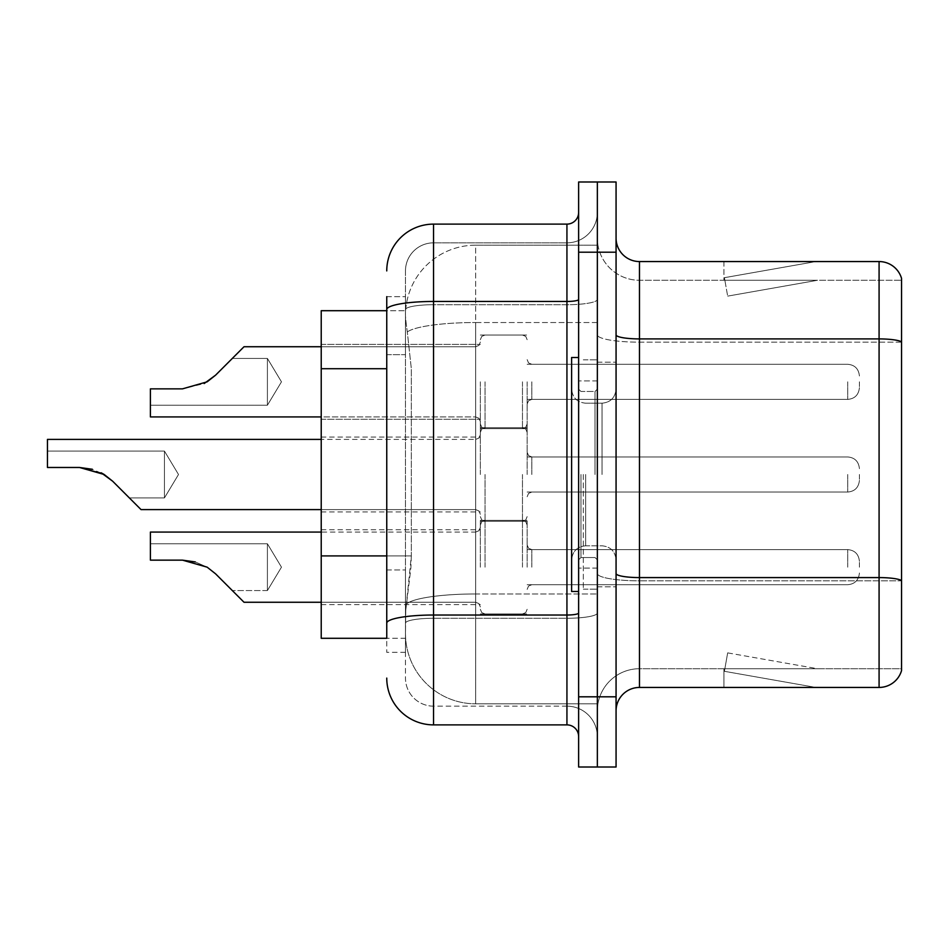 <?xml version="1.0" encoding="UTF-8"?>
<svg xmlns="http://www.w3.org/2000/svg" width="949" height="949" viewBox="0 0 949 949"><rect width="100%" height="100%" fill="white"/><g stroke="black" fill="none" stroke-linecap="round" stroke-linejoin="round"><path stroke-width="0.71" stroke-dasharray="4.75 3.56" d="M480.348 381.83L480.348 428.64L480.348 381.83M321.225 381.83L321.225 419.28L321.225 381.83M480.348 474.5L480.348 427.702L480.348 474.5M321.225 474.5L321.225 437.062L321.225 474.5M480.348 567.17L480.348 520.36L480.348 567.17M321.225 567.17L321.225 529.72L321.225 567.17M527.146 381.83L527.146 428.64L527.146 381.83M527.146 474.5L527.146 427.702L527.146 474.5M527.146 567.17L527.146 520.36L527.146 567.17M597.348 381.83L597.348 399.387L597.348 381.83M597.348 474.5L597.348 589.163L597.348 474.5M597.348 567.17L597.348 549.613L597.348 567.17M386.753 555.912L411.332 555.912L410.881 568.095L405.757 610.219L411.332 555.912L411.332 368.71L411.332 555.912L321.225 555.912L321.225 638.297M405.757 610.219L405.472 633.624A70.202 70.202 0 0 0 475.674 703.826L597.348 703.826L597.348 593.967L597.348 703.826L475.674 703.826L475.674 593.967L475.674 703.826A70.202 70.202 0 0 1 405.472 633.624L405.757 610.219M475.674 245.174L597.348 245.174L597.348 322.53L597.348 245.174L475.674 245.174A70.202 70.202 0 0 0 405.567 311.663C405.152 314.344 405.733 321.106 407.299 331.948L411.332 368.71L407.299 331.948C405.733 321.094 405.152 314.333 405.567 311.663L405.626 310.703L405.567 311.663A70.202 70.202 0 0 1 475.674 245.174L475.674 322.53L597.348 322.53L597.348 593.967L597.348 322.53L475.674 322.53L475.674 245.174A70.202 70.202 0 0 0 405.567 311.663M405.472 633.624L405.626 638.297L405.472 633.624A70.202 70.202 0 0 0 475.674 703.826M405.626 638.297L386.753 638.297L405.626 638.297M386.753 354.665L405.472 354.665L405.472 569.946L405.472 296.657L405.472 354.665L386.753 354.665L386.753 569.946L386.753 310.703L405.626 310.703L321.225 310.703L321.225 555.912M616.067 474.5L616.067 362.186L616.067 474.5M583.315 474.5L583.315 589.163L583.315 474.5M597.348 593.837L597.348 334.843L597.348 593.837M901.55 580.515L901.55 278.413A23.405 23.405 0 0 0 879.082 261.556L879.082 577.585A23.405 4.069 180 0 1 901.55 580.515L901.55 668.725L639.472 668.725L639.472 261.556A23.405 23.405 0 0 1 616.067 238.163L616.067 334.843L616.067 238.163M616.067 710.837L616.067 334.843L616.067 710.837A23.405 23.405 0 0 1 639.472 687.444L639.472 593.837L639.472 668.725L901.55 668.725M597.348 238.163L597.348 334.843L597.348 238.163A42.124 42.124 0 0 0 639.472 280.275A42.124 42.124 0 0 1 597.348 238.163A42.124 42.124 0 0 0 639.472 280.275L639.472 580.835A42.124 7.319 0 0 1 597.348 573.528A42.124 7.319 0 0 0 639.472 580.835L639.472 280.275L901.55 280.275L639.472 280.275M597.348 252.197L597.348 181.994L616.067 181.994L616.067 252.197L597.348 252.197L597.348 181.994L578.629 181.994L578.629 252.197L597.348 252.197L597.348 696.803L597.348 252.197M578.629 252.197L578.629 767.006L597.348 767.006L597.348 696.803L597.348 767.006L616.067 767.006L616.067 252.197M814.289 687.159A18.719 18.719 0 0 0 817.54 687.444L723.945 687.444L817.54 687.444A18.719 18.719 0 0 1 814.289 687.159A18.719 18.719 0 0 0 817.54 687.444A18.719 18.719 0 0 1 814.289 687.159A18.719 18.719 0 0 0 817.54 687.444A18.719 18.719 0 0 1 814.289 687.159A18.719 18.719 0 0 0 817.54 687.444A18.719 18.719 0 0 1 814.289 687.159A18.719 18.719 0 0 0 817.54 687.444A18.719 18.719 0 0 1 814.289 687.159L724.419 671.311L814.289 687.159M723.945 668.725L723.945 687.444L723.945 668.725L724.87 668.725L724.419 671.311L724.87 668.725L723.945 668.725L723.945 687.444L723.945 668.725L724.87 668.725L724.419 671.311L724.87 668.725L723.945 668.725L723.945 687.444L723.945 668.725L724.87 668.725L724.419 671.311L724.87 668.725L723.945 668.725L723.945 687.444L723.945 668.725L724.87 668.725L724.419 671.311L724.87 668.725L723.945 668.725L723.945 687.444L723.945 668.725L724.87 668.725L724.419 671.311L724.87 668.725L723.945 668.725M616.067 573.528A23.405 4.069 0 0 0 639.472 577.585L879.082 577.585L879.082 687.444A23.405 23.405 0 0 0 901.55 670.587M879.082 687.444L639.472 687.444M901.55 278.413A23.405 23.405 0 0 0 879.082 261.556L639.472 261.556M817.54 261.556L723.945 261.556L817.54 261.556A18.719 18.719 0 0 0 814.289 261.841A18.719 18.719 0 0 1 817.54 261.556A18.719 18.719 0 0 0 814.289 261.841A18.719 18.719 0 0 1 817.54 261.556A18.719 18.719 0 0 0 814.289 261.841A18.719 18.719 0 0 1 817.54 261.556A18.719 18.719 0 0 0 814.289 261.841A18.719 18.719 0 0 1 817.54 261.556A18.719 18.719 0 0 0 814.289 261.841A18.719 18.719 0 0 1 817.54 261.556M901.55 342.162L901.55 280.275L901.55 342.162L639.472 342.162A42.124 7.319 0 0 1 597.348 334.843A42.124 7.319 0 0 0 639.472 342.162L901.55 342.162L901.55 580.835L639.472 580.835L901.55 580.835M817.54 668.725L724.87 668.725L817.54 668.725L724.87 668.725L817.54 668.725L724.87 668.725L817.54 668.725L724.87 668.725L817.54 668.725L724.87 668.725L817.54 668.725L727.669 652.876L724.87 668.725L727.669 652.876L724.87 668.725L727.669 652.876L724.87 668.725L727.669 652.876L724.87 668.725L727.669 652.876L724.87 668.725L727.669 652.876L817.54 668.725M724.87 280.275L723.945 280.275L724.87 280.275L723.945 280.275L724.87 280.275L723.945 280.275L724.87 280.275L723.945 280.275L724.87 280.275L723.945 280.275L724.87 280.275L724.419 277.689L814.289 261.841L724.419 277.689L724.87 280.275L724.419 277.689L814.289 261.841L724.419 277.689L724.87 280.275L724.419 277.689L814.289 261.841L724.419 277.689L724.87 280.275L724.419 277.689L814.289 261.841L724.419 277.689L724.87 280.275L724.419 277.689L814.289 261.841L724.419 277.689L724.87 280.275L817.54 280.275L724.87 280.275L817.54 280.275L724.87 280.275L817.54 280.275L724.87 280.275L817.54 280.275L724.87 280.275L817.54 280.275L724.87 280.275L727.669 296.124L724.87 280.275M597.348 710.837A42.124 42.124 0 0 1 639.472 668.725A42.124 42.124 0 0 0 597.348 710.837A42.124 42.124 0 0 1 639.472 668.725M723.945 261.556L723.945 280.275L723.945 261.556M817.54 280.275L727.669 296.124L817.54 280.275M405.472 652.343L386.753 652.343L386.753 631.275L386.753 652.343L405.472 652.343L405.472 569.946L405.472 652.343M386.753 569.946L405.472 569.946L386.753 569.946L386.753 638.297M386.753 678.084A46.798 46.798 0 0 0 433.551 724.882L433.551 706.163A28.079 28.079 0 0 1 405.472 678.084L405.472 309.588L405.472 678.084A28.079 28.079 0 0 0 433.551 706.163L566.933 706.163L566.933 631.275L566.933 724.882A11.696 11.696 0 0 1 578.629 736.578L578.629 212.422L578.629 736.578M597.348 631.275L597.348 299.433L597.348 631.275M578.629 474.5L578.629 591.5L578.629 474.5M597.348 212.422L597.348 299.433L597.348 212.422A30.415 30.415 0 0 1 566.933 242.837A30.415 30.415 0 0 0 597.348 212.422A30.415 30.415 0 0 1 566.933 242.837L566.933 706.163L433.551 706.163L433.551 618.274L566.933 618.274A30.415 5.279 0 0 0 597.348 612.995A30.415 5.279 0 0 1 566.933 618.274L566.933 242.837L433.551 242.837L566.933 242.837M386.753 296.657L405.472 296.657L386.753 296.657L386.753 623.149A46.798 8.126 180 0 1 433.551 615.023L433.551 224.118A46.798 46.798 0 0 0 386.753 270.916A46.798 46.798 0 0 1 433.551 224.118L566.933 224.118A11.696 11.696 0 0 0 578.629 212.422A11.696 11.696 0 0 1 566.933 224.118L566.933 631.275L566.933 618.274L433.551 618.274L433.551 242.837L433.551 304.712L566.933 304.712A30.415 5.279 0 0 0 597.348 299.433A30.415 5.279 0 0 1 566.933 304.712L433.551 304.712L433.551 631.275L433.551 615.023L566.933 615.023A11.696 2.028 0 0 0 578.629 612.995M433.551 724.882L566.933 724.882M386.753 623.149L386.753 631.275M405.472 270.916L405.472 309.588L405.472 270.916A28.079 28.079 0 0 1 433.551 242.837A28.079 28.079 0 0 0 405.472 270.916A28.079 28.079 0 0 1 433.551 242.837M597.348 736.578A30.415 30.415 0 0 0 566.933 706.163A30.415 30.415 0 0 1 597.348 736.578A30.415 30.415 0 0 0 566.933 706.163M215.601 573.848L207.155 567.17L215.601 573.848L207.155 567.17L182.505 560.147L150.405 560.147L182.505 560.147L207.155 567.17L215.601 573.848L207.155 567.17L182.505 560.147L150.405 560.147L182.505 560.147L207.155 567.17L215.601 573.848L207.155 567.17L182.505 560.147L150.405 560.147L182.505 560.147L207.155 567.17L215.601 573.848L207.155 567.17L215.601 573.848L207.155 567.17L215.601 573.848L207.155 567.17L215.601 573.848L207.155 567.17L215.601 573.848L207.155 567.17L182.505 560.147L150.405 560.147L182.505 560.147L150.405 560.147L150.405 543.765L267.404 543.765L281.473 567.17L267.404 590.563L281.473 567.17L267.404 543.765L281.473 567.17L267.404 590.563L281.473 567.17L267.404 543.765L281.473 567.17L267.404 590.563L281.473 567.17L267.404 543.765L281.473 567.17L267.404 590.563L281.473 567.17L267.404 543.765L267.404 567.17L267.404 543.765L281.473 567.17L267.404 590.563L267.404 543.765L267.404 590.563L267.404 543.765L267.404 590.563L267.404 543.765L267.404 590.563L267.404 543.765L267.404 590.563L267.404 543.765L267.404 590.563L267.404 543.765L267.404 590.563L267.404 543.765L267.404 590.563L267.404 543.765L267.404 590.563L267.404 567.17L267.404 590.563L232.315 590.563L215.601 573.848L232.315 590.563L215.601 573.848L232.315 590.563L215.601 573.848L232.315 590.563L215.601 573.848L232.315 590.563L215.601 573.848L232.315 590.563L215.601 573.848L232.315 590.563L215.601 573.848L232.315 590.563L215.601 573.848L232.315 590.563L215.601 573.848L207.155 567.17L182.505 560.147L207.155 567.17L195.304 561.927L207.155 567.17L182.505 560.147L150.405 560.147L150.405 532.069L150.405 560.147L150.405 543.765L150.405 560.147L182.505 560.147L207.155 567.17L182.505 560.147L150.405 560.147L150.405 532.069L150.405 560.147L150.405 543.765L150.405 560.147L182.505 560.147L207.155 567.17L195.304 561.927L207.155 567.17L182.505 560.147L150.405 560.147L150.405 532.069L150.405 560.147L150.405 543.765L150.405 560.147L182.505 560.147L207.155 567.17L182.505 560.147L150.405 560.147L150.405 532.069L150.405 560.147L150.405 543.765L150.405 560.147L182.505 560.147L207.155 567.17L195.304 561.927L207.155 567.17L182.505 560.147L150.405 560.147L150.405 532.069L150.405 560.147L150.405 543.765L150.405 560.147L182.505 560.147L207.155 567.17L182.505 560.147L150.405 560.147L150.405 532.069L150.405 560.147L150.405 543.765L150.405 560.147L182.505 560.147L207.155 567.17L195.304 561.927L207.155 567.17L182.505 560.147L150.405 560.147L150.405 532.069L150.405 560.147L150.405 543.765L150.405 560.147L182.505 560.147L207.155 567.17L182.505 560.147L150.405 560.147L150.405 532.069L150.405 560.147L150.405 543.765L150.405 560.147L182.505 560.147L207.155 567.17L195.304 561.927M859.426 567.17L859.426 561.31L859.426 567.17M47.45 451.095L164.45 451.095L47.45 451.095L164.45 451.095L47.45 451.095L164.45 451.095L47.45 451.095L164.45 451.095L47.45 451.095L164.45 451.095L178.507 474.5L164.45 497.905L178.507 474.5L164.45 451.095L178.507 474.5L164.45 497.905L178.507 474.5L164.45 451.095L178.507 474.5L164.45 497.905L178.507 474.5L164.45 451.095L178.507 474.5L164.45 497.905L178.507 474.5L164.45 451.095L178.507 474.5L164.45 497.905L164.45 451.095L164.45 497.905L164.45 451.095L164.45 497.905L164.45 451.095L164.45 497.905L164.45 451.095L164.45 497.905L164.45 451.095L164.45 497.905L164.45 451.095L164.45 497.905L164.45 451.095L164.45 497.905L164.45 451.095L164.45 497.905L164.45 451.095L164.45 497.905L129.349 497.905L112.634 481.19L129.349 497.905L112.634 481.19L129.349 497.905L112.634 481.19L129.349 497.905L112.634 481.19L129.349 497.905L112.634 481.19L129.349 497.905L112.634 481.19L129.349 497.905L112.634 481.19L129.349 497.905L112.634 481.19L129.349 497.905L112.634 481.19L104.2 474.5L79.55 467.477L104.2 474.5L79.55 467.477L47.45 467.477L79.55 467.477L47.45 467.477L47.45 439.399L47.45 467.477L79.55 467.477L101.187 472.792L79.55 467.477L104.2 474.5L79.55 467.477L47.45 467.477L79.55 467.477L47.45 467.477L47.45 439.399L47.45 467.477L79.55 467.477L104.2 474.5L79.55 467.477L47.45 467.477L79.55 467.477L47.45 467.477L47.45 439.399L47.45 467.477L79.55 467.477L101.187 472.792L79.55 467.477L104.2 474.5L79.55 467.477L47.45 467.477L79.55 467.477L47.45 467.477L47.45 439.399L47.45 467.477L79.55 467.477L104.2 474.5L79.55 467.477L47.45 467.477L79.55 467.477L47.45 467.477L47.45 439.399L47.45 467.477L79.55 467.477L101.187 472.792L79.55 467.477L104.2 474.5L79.55 467.477L47.45 467.477L79.55 467.477L47.45 467.477L47.45 439.399L47.45 467.477L79.55 467.477L104.2 474.5L79.55 467.477L47.45 467.477L79.55 467.477L47.45 467.477L47.45 439.399L47.45 467.477L79.55 467.477L101.187 472.792L79.55 467.477L104.2 474.5L79.55 467.477L47.45 467.477L79.55 467.477L47.45 467.477L47.45 439.399L47.45 467.477L79.55 467.477L104.2 474.5L79.55 467.477L47.45 467.477L79.55 467.477L47.45 467.477L47.45 439.399L475.674 439.399L475.674 509.601L475.674 439.399L475.674 509.601L475.674 439.399L475.674 509.601L475.674 439.399L475.674 509.601L475.674 439.399L475.674 509.601L475.674 439.399L475.674 509.601L475.674 439.399L475.674 509.601L475.674 439.399L475.674 509.601L475.674 439.399L478.948 438.058L480.348 434.725L478.948 438.058L475.674 439.399L478.948 438.058L480.348 434.725L478.948 438.058L475.674 439.399L478.948 438.058L480.348 434.725L478.948 438.058L475.674 439.399L478.948 438.058L480.348 434.725L478.948 438.058L475.674 439.399L478.948 438.058L480.348 434.725M859.426 474.5L859.426 480.348L859.426 474.5M112.634 481.19L104.2 474.5L112.634 481.19L104.2 474.5L112.634 481.19L104.2 474.5L112.634 481.19L104.2 474.5L112.634 481.19L104.2 474.5L112.634 481.19L104.2 474.5L112.634 481.19L104.2 474.5L112.634 481.19L104.2 474.5L112.634 481.19L104.2 474.5L79.55 467.477L104.2 474.5L79.55 467.477L104.2 474.5L79.55 467.477L104.2 474.5L92.35 469.269M232.315 358.437L267.404 358.437L232.315 358.437L267.404 358.437L232.315 358.437L267.404 358.437L232.315 358.437L267.404 358.437L281.473 381.83L267.404 405.235L281.473 381.83L267.404 358.437L281.473 381.83L267.404 405.235L281.473 381.83L267.404 358.437L281.473 381.83L267.404 405.235L281.473 381.83L267.404 358.437L281.473 381.83L267.404 405.235L267.404 381.83L267.404 405.235L281.473 381.83L267.404 358.437L267.404 405.235L267.404 358.437L267.404 405.235L267.404 358.437L267.404 405.235L267.404 358.437L267.404 405.235L267.404 358.437L267.404 405.235L267.404 358.437L267.404 405.235L267.404 358.437L267.404 405.235L267.404 358.437L267.404 381.83L267.404 358.437L232.315 358.437L215.601 375.152L207.155 381.83L215.601 375.152L232.315 358.437L215.601 375.152L207.155 381.83L182.505 388.853L207.155 381.83L215.601 375.152L207.155 381.83L182.505 388.853L150.405 388.853L150.405 416.931L150.405 388.853L182.505 388.853L207.155 381.83L215.601 375.152L232.315 358.437L215.601 375.152L207.155 381.83L182.505 388.853L150.405 388.853L150.405 405.235L150.405 388.853L182.505 388.853L207.155 381.83L215.601 375.152L207.155 381.83L182.505 388.853L150.405 388.853L150.405 416.931L150.405 388.853L182.505 388.853L207.155 381.83L215.601 375.152L232.315 358.437L215.601 375.152L207.155 381.83L182.505 388.853L150.405 388.853L150.405 405.235L150.405 388.853L182.505 388.853L207.155 381.83L215.601 375.152L207.155 381.83L182.505 388.853L150.405 388.853L150.405 416.931L150.405 388.853L182.505 388.853L207.155 381.83L215.601 375.152L232.315 358.437L215.601 375.152L207.155 381.83L182.505 388.853L150.405 388.853L150.405 405.235L150.405 388.853L182.505 388.853L207.155 381.83L215.601 375.152L207.155 381.83L182.505 388.853L150.405 388.853L150.405 416.931L150.405 388.853L182.505 388.853L207.155 381.83L182.505 388.853L150.405 388.853L150.405 405.235L150.405 388.853L182.505 388.853L150.405 388.853L150.405 416.931L150.405 388.853L182.505 388.853L207.155 381.83L215.601 375.152L232.315 358.437L215.601 375.152L207.155 381.83L182.505 388.853L150.405 388.853L150.405 405.235L150.405 388.853L182.505 388.853L150.405 388.853L150.405 416.931L150.405 388.853L182.505 388.853L207.155 381.83L215.601 375.152L232.315 358.437L215.601 375.152L207.155 381.83L182.505 388.853L150.405 388.853L150.405 405.235L150.405 388.853L182.505 388.853L150.405 388.853L150.405 416.931L150.405 388.853L182.505 388.853L207.155 381.83L215.601 375.152L232.315 358.437L215.601 375.152L207.155 381.83L182.505 388.853L150.405 388.853L150.405 405.235L150.405 388.853L182.505 388.853L204.154 383.55M859.426 381.83L859.426 387.69L859.426 381.83M578.629 591.5L571.606 591.5L571.606 357.5L571.606 559.863L571.606 357.5L578.629 357.5M207.155 567.17L182.505 560.147L150.405 560.147L150.405 532.069L475.674 532.069L475.674 602.259L475.674 532.069L475.674 602.259L475.674 532.069L475.674 602.259L475.674 532.069L475.674 602.259L475.674 532.069L475.674 602.259L475.674 532.069L475.674 602.259L475.674 532.069L475.674 602.259L475.674 532.069L475.674 602.259L475.674 532.069L475.674 602.259L475.674 532.069L478.948 530.716L480.348 527.383L478.948 530.716L475.674 532.069L478.948 530.716L480.348 527.383L478.948 530.716L475.674 532.069L478.948 530.716L480.348 527.383L478.948 530.716L475.674 532.069L478.948 530.716L480.348 527.383L478.948 530.716L475.674 532.069L478.948 530.716L480.348 527.383M150.405 543.765L267.404 543.765L150.405 543.765L267.404 543.765L150.405 543.765L267.404 543.765L150.405 543.765L267.404 543.765L150.405 543.765L150.405 560.147L182.505 560.147M104.2 474.5L79.55 467.477M182.505 388.853L150.405 388.853L182.505 388.853L150.405 388.853L150.405 416.931L475.674 416.931L475.674 346.741L475.674 416.931L475.674 346.741L475.674 416.931L475.674 346.741L475.674 416.931L475.674 346.741L475.674 416.931L475.674 346.741L475.674 416.931L475.674 346.741L475.674 416.931L475.674 346.741L475.674 416.931L475.674 346.741L475.674 416.931L478.948 418.284L480.348 421.617L478.948 418.284L475.674 416.931L478.948 418.284L480.348 421.617L478.948 418.284L475.674 416.931L478.948 418.284L480.348 421.617L478.948 418.284L475.674 416.931L478.948 418.284L480.348 421.617L478.948 418.284L475.674 416.931L150.405 416.931L321.225 416.931M475.674 593.967A70.202 12.195 180 0 0 406.314 604.276A70.202 12.195 180 0 1 475.674 593.967L597.348 593.967L475.674 593.967L475.674 322.53L475.674 593.967M407.299 331.948A70.202 12.195 180 0 1 475.674 322.53A70.202 12.195 180 0 0 407.299 331.948M386.753 368.71L321.225 368.71M616.067 334.843A23.405 4.069 0 0 0 639.472 338.912L879.082 338.912A23.405 4.069 180 0 1 901.55 341.83M616.067 696.803L578.629 696.803M386.753 309.588A46.798 8.126 180 0 1 433.551 301.462L566.933 301.462A11.696 2.028 0 0 0 578.629 299.433M433.551 304.712A28.079 4.875 180 0 0 405.472 309.588A28.079 4.875 180 0 1 433.551 304.712M433.551 618.274A28.079 4.875 180 0 0 405.472 623.149A28.079 4.875 180 0 1 433.551 618.274M433.551 706.163A28.079 28.079 0 0 1 405.472 678.084M531.831 567.17L531.831 549.613L531.831 567.17M522.472 567.17L522.472 520.36L522.472 567.17M485.034 567.17L485.034 520.36L485.034 567.17M847.73 567.17L847.73 549.613L847.73 567.17M531.831 474.5L531.831 456.955L531.831 474.5M522.472 474.5L522.472 521.298L522.472 474.5M485.034 474.5L485.034 521.298L485.034 474.5M847.73 474.5L847.73 492.045L847.73 474.5M531.831 381.83L531.831 399.387L531.831 381.83M522.472 381.83L522.472 428.64L522.472 381.83M485.034 381.83L485.034 428.64L485.034 381.83M847.73 381.83L847.73 399.387L847.73 381.83M595.011 474.5L595.011 391.474L595.011 474.5M580.966 474.5L580.966 557.526L580.966 474.5M585.652 474.5L585.652 545.817L585.652 474.5M602.034 474.5L602.034 403.183L602.034 474.5M475.674 474.5L475.674 509.601L475.674 474.5M321.225 344.392L480.348 344.392L321.225 344.392M321.225 437.062L480.348 437.062M321.225 529.72L480.348 529.72M480.348 335.033L527.146 335.033L480.348 335.033M480.348 427.702L527.146 427.702M480.348 520.36L527.146 520.36M527.146 364.286L597.348 364.286L527.146 364.286M527.146 456.955L597.348 456.955M527.146 549.613L597.348 549.613M527.146 584.714L597.348 584.714M527.146 492.045L597.348 492.045M527.146 399.387L597.348 399.387L527.146 399.387M480.348 613.967L527.146 613.967M480.348 521.298L527.146 521.298M480.348 428.64L527.146 428.64L480.348 428.64M321.225 604.608L480.348 604.608M321.225 511.938L480.348 511.938M321.225 419.28L480.348 419.28L321.225 419.28M597.348 362.186L616.067 362.186L597.348 362.186M583.315 589.163L597.348 589.163L583.315 589.163M597.348 380.905L578.629 380.905L597.348 380.905M597.348 568.095L578.629 568.095L597.348 568.095M583.315 359.837L597.348 359.837L583.315 359.837M597.348 586.814L616.067 586.814L597.348 586.814M527.146 589.388L528.546 586.055L531.831 584.714L847.73 584.714L531.831 584.714L528.546 586.055L527.146 589.388L528.546 586.055L531.831 584.714L847.73 584.714L531.831 584.714L528.546 586.055L527.146 589.388L528.546 586.055L531.831 584.714L847.73 584.714L531.831 584.714L528.546 586.055L527.146 589.388L528.546 586.055L531.831 584.714L847.73 584.714L531.831 584.714L528.546 586.055L527.146 589.388L528.546 586.055L531.831 584.714L847.73 584.714C854.776 584.086 858.667 580.183 859.426 573.018C858.667 580.183 854.776 584.086 847.73 584.714C854.776 584.086 858.667 580.183 859.426 573.018C858.667 580.183 854.776 584.086 847.73 584.714C854.776 584.086 858.667 580.183 859.426 573.018C858.667 580.183 854.776 584.086 847.73 584.714C854.776 584.086 858.667 580.183 859.426 573.018C858.667 580.183 854.776 584.086 847.73 584.714C854.776 584.086 858.667 580.183 859.426 573.018M480.348 525.046L481.748 521.713L485.034 520.36L522.472 520.36L485.034 520.36L481.748 521.713L480.348 525.046L481.748 521.713L485.034 520.36L522.472 520.36L485.034 520.36L481.748 521.713L480.348 525.046L481.748 521.713L485.034 520.36L522.472 520.36L485.034 520.36L481.748 521.713L480.348 525.046L481.748 521.713L485.034 520.36L522.472 520.36L485.034 520.36L481.748 521.713L480.348 525.046L481.748 521.713L485.034 520.36L522.472 520.36L525.758 521.713L527.146 525.046L525.758 521.713L522.472 520.36L525.758 521.713L527.146 525.046L525.758 521.713L522.472 520.36L525.758 521.713L527.146 525.046L525.758 521.713L522.472 520.36L525.758 521.713L527.146 525.046L525.758 521.713L522.472 520.36L525.758 521.713L527.146 525.046M321.225 602.259L475.674 602.259L244.012 602.259L475.674 602.259L244.012 602.259L475.674 602.259L244.012 602.259L475.674 602.259L244.012 602.259L475.674 602.259L478.948 603.611L480.348 606.945L478.948 603.611L475.674 602.259L478.948 603.611L480.348 606.945L478.948 603.611L475.674 602.259L478.948 603.611L480.348 606.945L478.948 603.611L475.674 602.259L478.948 603.611L480.348 606.945L478.948 603.611L475.674 602.259L478.948 603.611L480.348 606.945M527.146 544.94L528.546 548.273L531.831 549.613L847.73 549.613L531.831 549.613L528.546 548.273L527.146 544.94L528.546 548.273L531.831 549.613L847.73 549.613L531.831 549.613L528.546 548.273L527.146 544.94L528.546 548.273L531.831 549.613L847.73 549.613L531.831 549.613L528.546 548.273L527.146 544.94L528.546 548.273L531.831 549.613L847.73 549.613L531.831 549.613L528.546 548.273L527.146 544.94L528.546 548.273L531.831 549.613L847.73 549.613C854.776 550.242 858.667 554.145 859.426 561.31C858.667 554.145 854.776 550.242 847.73 549.613C854.776 550.242 858.667 554.145 859.426 561.31C858.667 554.145 854.776 550.242 847.73 549.613C854.776 550.242 858.667 554.145 859.426 561.31C858.667 554.145 854.776 550.242 847.73 549.613C854.776 550.242 858.667 554.145 859.426 561.31C858.667 554.145 854.776 550.242 847.73 549.613C854.776 550.242 858.667 554.145 859.426 561.31M480.348 609.282L481.748 612.615L485.034 613.967L522.472 613.967L485.034 613.967L481.748 612.615L480.348 609.282L481.748 612.615L485.034 613.967L522.472 613.967L485.034 613.967L481.748 612.615L480.348 609.282L481.748 612.615L485.034 613.967L522.472 613.967L485.034 613.967L481.748 612.615L480.348 609.282L481.748 612.615L485.034 613.967L522.472 613.967L485.034 613.967L481.748 612.615L480.348 609.282L481.748 612.615L485.034 613.967L522.472 613.967L525.758 612.615L527.146 609.282L525.758 612.615L522.472 613.967L525.758 612.615L527.146 609.282L525.758 612.615L522.472 613.967L525.758 612.615L527.146 609.282L525.758 612.615L522.472 613.967L525.758 612.615L527.146 609.282L525.758 612.615L522.472 613.967L525.758 612.615L527.146 609.282M527.146 452.27L528.546 455.603L531.831 456.955L847.73 456.955L531.831 456.955L528.546 455.603L527.146 452.27L528.546 455.603L531.831 456.955L847.73 456.955L531.831 456.955L528.546 455.603L527.146 452.27L528.546 455.603L531.831 456.955L847.73 456.955L531.831 456.955L528.546 455.603L527.146 452.27L528.546 455.603L531.831 456.955L847.73 456.955L531.831 456.955L528.546 455.603L527.146 452.27L528.546 455.603L531.831 456.955L847.73 456.955C854.776 457.584 858.667 461.475 859.426 468.652C858.667 461.475 854.776 457.584 847.73 456.955C854.776 457.584 858.667 461.475 859.426 468.652C858.667 461.475 854.776 457.584 847.73 456.955C854.776 457.584 858.667 461.475 859.426 468.652C858.667 461.475 854.776 457.584 847.73 456.955C854.776 457.584 858.667 461.475 859.426 468.652C858.667 461.475 854.776 457.584 847.73 456.955C854.776 457.584 858.667 461.475 859.426 468.652M480.348 516.624L481.748 519.957L485.034 521.298L522.472 521.298L485.034 521.298L481.748 519.957L480.348 516.624L481.748 519.957L485.034 521.298L522.472 521.298L485.034 521.298L481.748 519.957L480.348 516.624L481.748 519.957L485.034 521.298L522.472 521.298L485.034 521.298L481.748 519.957L480.348 516.624L481.748 519.957L485.034 521.298L522.472 521.298L485.034 521.298L481.748 519.957L480.348 516.624L481.748 519.957L485.034 521.298L522.472 521.298L525.758 519.957L527.146 516.624L525.758 519.957L522.472 521.298L525.758 519.957L527.146 516.624L525.758 519.957L522.472 521.298L525.758 519.957L527.146 516.624L525.758 519.957L522.472 521.298L525.758 519.957L527.146 516.624L525.758 519.957L522.472 521.298L525.758 519.957L527.146 516.624M321.225 509.601L141.045 509.601L475.674 509.601L141.045 509.601L475.674 509.601L141.045 509.601L475.674 509.601L141.045 509.601L475.674 509.601L478.948 510.942L480.348 514.275L478.948 510.942L475.674 509.601L478.948 510.942L480.348 514.275L478.948 510.942L475.674 509.601L478.948 510.942L480.348 514.275L478.948 510.942L475.674 509.601L478.948 510.942L480.348 514.275L478.948 510.942L475.674 509.601L478.948 510.942L480.348 514.275M527.146 496.73L528.546 493.397L531.831 492.045L847.73 492.045L531.831 492.045L528.546 493.397L527.146 496.73L528.546 493.397L531.831 492.045L847.73 492.045L531.831 492.045L528.546 493.397L527.146 496.73L528.546 493.397L531.831 492.045L847.73 492.045L531.831 492.045L528.546 493.397L527.146 496.73L528.546 493.397L531.831 492.045L847.73 492.045L531.831 492.045L528.546 493.397L527.146 496.73L528.546 493.397L531.831 492.045L847.73 492.045C854.776 491.416 858.667 487.525 859.426 480.348C858.667 487.525 854.776 491.416 847.73 492.045C854.776 491.416 858.667 487.525 859.426 480.348C858.667 487.525 854.776 491.416 847.73 492.045C854.776 491.416 858.667 487.525 859.426 480.348C858.667 487.525 854.776 491.416 847.73 492.045C854.776 491.416 858.667 487.525 859.426 480.348C858.667 487.525 854.776 491.416 847.73 492.045C854.776 491.416 858.667 487.525 859.426 480.348M480.348 432.376L481.748 429.043L485.034 427.702L522.472 427.702L485.034 427.702L481.748 429.043L480.348 432.376L481.748 429.043L485.034 427.702L522.472 427.702L485.034 427.702L481.748 429.043L480.348 432.376L481.748 429.043L485.034 427.702L522.472 427.702L485.034 427.702L481.748 429.043L480.348 432.376L481.748 429.043L485.034 427.702L522.472 427.702L485.034 427.702L481.748 429.043L480.348 432.376L481.748 429.043L485.034 427.702L522.472 427.702L525.758 429.043L527.146 432.376L525.758 429.043L522.472 427.702L525.758 429.043L527.146 432.376L525.758 429.043L522.472 427.702L525.758 429.043L527.146 432.376L525.758 429.043L522.472 427.702L525.758 429.043L527.146 432.376L525.758 429.043L522.472 427.702L525.758 429.043L527.146 432.376M531.831 364.286L528.546 362.945L527.146 359.612L528.546 362.945L531.831 364.286L847.73 364.286C854.776 364.914 858.667 368.817 859.426 375.982C858.667 368.817 854.776 364.914 847.73 364.286C854.776 364.914 858.667 368.817 859.426 375.982C858.667 368.817 854.776 364.914 847.73 364.286C854.776 364.914 858.667 368.817 859.426 375.982C858.667 368.817 854.776 364.914 847.73 364.286C854.776 364.914 858.667 368.817 859.426 375.982C858.667 368.817 854.776 364.914 847.73 364.286L531.831 364.286L528.546 362.945L527.146 359.612L528.546 362.945L531.831 364.286L847.73 364.286L531.831 364.286L528.546 362.945L527.146 359.612L528.546 362.945L531.831 364.286L847.73 364.286L531.831 364.286L528.546 362.945L527.146 359.612L528.546 362.945L531.831 364.286L847.73 364.286L531.831 364.286M522.472 428.64L525.758 427.287L527.146 423.954L525.758 427.287L522.472 428.64L525.758 427.287L527.146 423.954L525.758 427.287L522.472 428.64L525.758 427.287L527.146 423.954L525.758 427.287L522.472 428.64L525.758 427.287L527.146 423.954L525.758 427.287L522.472 428.64L485.034 428.64L481.748 427.287L480.348 423.954L481.748 427.287L485.034 428.64L522.472 428.64L485.034 428.64L481.748 427.287L480.348 423.954L481.748 427.287L485.034 428.64L522.472 428.64L485.034 428.64L481.748 427.287L480.348 423.954L481.748 427.287L485.034 428.64L522.472 428.64L485.034 428.64L481.748 427.287L480.348 423.954L481.748 427.287L485.034 428.64L522.472 428.64M321.225 346.741L475.674 346.741L478.948 345.389L480.348 342.055L478.948 345.389L475.674 346.741L478.948 345.389L480.348 342.055L478.948 345.389L475.674 346.741L478.948 345.389L480.348 342.055L478.948 345.389L475.674 346.741L478.948 345.389L480.348 342.055L478.948 345.389L475.674 346.741L244.012 346.741M847.73 399.387C854.776 398.758 858.667 394.855 859.426 387.69C858.667 394.855 854.776 398.758 847.73 399.387C854.776 398.758 858.667 394.855 859.426 387.69C858.667 394.855 854.776 398.758 847.73 399.387C854.776 398.758 858.667 394.855 859.426 387.69C858.667 394.855 854.776 398.758 847.73 399.387C854.776 398.758 858.667 394.855 859.426 387.69C858.667 394.855 854.776 398.758 847.73 399.387L531.831 399.387L528.546 400.727L527.146 404.06L528.546 400.727L531.831 399.387L847.73 399.387L531.831 399.387L528.546 400.727L527.146 404.06L528.546 400.727L531.831 399.387L847.73 399.387L531.831 399.387L528.546 400.727L527.146 404.06L528.546 400.727L531.831 399.387L847.73 399.387L531.831 399.387L528.546 400.727L527.146 404.06L528.546 400.727L531.831 399.387L847.73 399.387M485.034 335.033L522.472 335.033L525.758 336.385L527.146 339.718L525.758 336.385L522.472 335.033L525.758 336.385L527.146 339.718L525.758 336.385L522.472 335.033L525.758 336.385L527.146 339.718L525.758 336.385L522.472 335.033L525.758 336.385L527.146 339.718L525.758 336.385L522.472 335.033L485.034 335.033L481.748 336.385L480.348 339.718L481.748 336.385L485.034 335.033L522.472 335.033L485.034 335.033L481.748 336.385L480.348 339.718L481.748 336.385L485.034 335.033L522.472 335.033L485.034 335.033L481.748 336.385L480.348 339.718L481.748 336.385L485.034 335.033L522.472 335.033L485.034 335.033L481.748 336.385L480.348 339.718L481.748 336.385L485.034 335.033M267.404 405.235L150.405 405.235L267.404 405.235M595.011 391.474L597.348 389.137L595.011 391.474L580.966 391.474L578.629 389.137L580.966 391.474L595.011 391.474M580.966 557.526L595.011 557.526L597.348 559.863L595.011 557.526L580.966 557.526L578.629 559.863L580.966 557.526M585.652 545.817C577.206 546.577 572.52 551.262 571.606 559.863C572.52 551.262 577.206 546.577 585.652 545.817L602.034 545.817C610.48 546.577 615.154 551.262 616.067 559.863C615.154 551.262 610.48 546.577 602.034 545.817L585.652 545.817M585.652 403.183L602.034 403.183C610.48 402.423 615.154 397.738 616.067 389.137C615.154 397.738 610.48 402.423 602.034 403.183L585.652 403.183C577.206 402.423 572.52 397.738 571.606 389.137C572.52 397.738 577.206 402.423 585.652 403.183M267.404 590.563L232.315 590.563L267.404 590.563M150.405 532.069L321.225 532.069M47.45 439.399L321.225 439.399M164.45 497.905L129.349 497.905L164.45 497.905"/><path stroke-width="1.42" d="M321.225 638.297L386.753 638.297L321.225 638.297L321.225 310.703L386.753 310.703L386.753 296.657L386.753 354.665M901.55 593.837L901.55 668.725L901.55 593.837M616.067 710.837A23.405 23.405 0 0 1 639.472 687.444L879.082 687.444L879.082 261.556L639.472 261.556A23.405 23.405 0 0 1 616.067 238.163A23.405 23.405 0 0 0 639.472 261.556L639.472 687.444M597.348 696.803L597.348 767.006L616.067 767.006L616.067 696.803L597.348 696.803L597.348 767.006L578.629 767.006L578.629 696.803L597.348 696.803L597.348 252.197L597.348 696.803M578.629 696.803L578.629 181.994L597.348 181.994L597.348 252.197L597.348 181.994L616.067 181.994L616.067 696.803M901.55 278.413A23.405 23.405 0 0 0 879.082 261.556A23.405 23.405 0 0 1 901.55 278.413L901.55 670.587A23.405 23.405 0 0 1 879.082 687.444M901.55 670.587L901.55 668.725M901.55 342.162L901.55 580.835M386.753 638.297L386.753 296.657M386.753 270.916A46.798 46.798 0 0 1 433.551 224.118L433.551 724.882L566.933 724.882L566.933 224.118A11.696 11.696 0 0 0 578.629 212.422M433.551 224.118L566.933 224.118M386.753 631.275L386.753 569.946M578.629 736.578A11.696 11.696 0 0 0 566.933 724.882M433.551 724.882A46.798 46.798 0 0 1 386.753 678.084M215.601 573.848L244.012 602.259L215.601 573.848L244.012 602.259L215.601 573.848L244.012 602.259L215.601 573.848L244.012 602.259L215.601 573.848L244.012 602.259L215.601 573.848L244.012 602.259L215.601 573.848L244.012 602.259L215.601 573.848L244.012 602.259L215.601 573.848L244.012 602.259L215.601 573.848L207.155 567.17L215.601 573.848M321.225 532.069L150.405 532.069L150.405 560.147L182.505 560.147L195.304 561.927L182.505 560.147L150.405 560.147L182.505 560.147L195.304 561.927L182.505 560.147L150.405 560.147L182.505 560.147L195.304 561.927L182.505 560.147L150.405 560.147L182.505 560.147L195.304 561.927L182.505 560.147L150.405 560.147L182.505 560.147L207.155 567.17M104.2 474.5L112.634 481.19L141.045 509.601L112.634 481.19L141.045 509.601L112.634 481.19L141.045 509.601L112.634 481.19L141.045 509.601L112.634 481.19L141.045 509.601L112.634 481.19L141.045 509.601L112.634 481.19L141.045 509.601L112.634 481.19L141.045 509.601L112.634 481.19L141.045 509.601L112.634 481.19L129.349 497.905L112.634 481.19L104.2 474.5L112.634 481.19L101.187 472.792L104.2 474.5L101.187 472.792L104.2 474.5L101.187 472.792L104.2 474.5L101.187 472.792L104.2 474.5L79.55 467.477L92.35 469.269M204.154 383.55L215.601 375.152L244.012 346.741L215.601 375.152L244.012 346.741L215.601 375.152L244.012 346.741L215.601 375.152L244.012 346.741L215.601 375.152L244.012 346.741L215.601 375.152L244.012 346.741L215.601 375.152L244.012 346.741L215.601 375.152L244.012 346.741L215.601 375.152L207.155 381.83L215.601 375.152L207.155 381.83L182.505 388.853L150.405 388.853L150.405 416.931L321.225 416.931M182.505 388.853L207.155 381.83L182.505 388.853L207.155 381.83L215.601 375.152L207.155 381.83L182.505 388.853L207.155 381.83L215.601 375.152L207.155 381.83L182.505 388.853L207.155 381.83L215.601 375.152M578.629 357.5L571.606 357.5L571.606 591.5L578.629 591.5M321.225 602.259L244.012 602.259L232.315 590.563M195.304 561.927L182.505 560.147M321.225 509.601L141.045 509.601L129.349 497.905M79.55 467.477L47.45 467.477L47.45 439.399L321.225 439.399M232.315 358.437L244.012 346.741L321.225 346.741M386.753 368.71L321.225 368.71M386.753 555.912L321.225 555.912M901.55 341.83A23.405 4.069 180 0 0 879.082 338.912L639.472 338.912A23.405 4.069 0 0 1 616.067 334.843M901.55 580.515A23.405 4.069 180 0 0 879.082 577.585L639.472 577.585A23.405 4.069 -0 0 1 616.067 573.528M616.067 252.197L578.629 252.197M578.629 612.995A11.696 2.028 0 0 1 566.933 615.023L433.551 615.023A46.798 8.126 180 0 0 386.753 623.149M386.753 309.588A46.798 8.126 180 0 1 433.551 301.462L566.933 301.462A11.696 2.028 0 0 0 578.629 299.433"/></g></svg>
